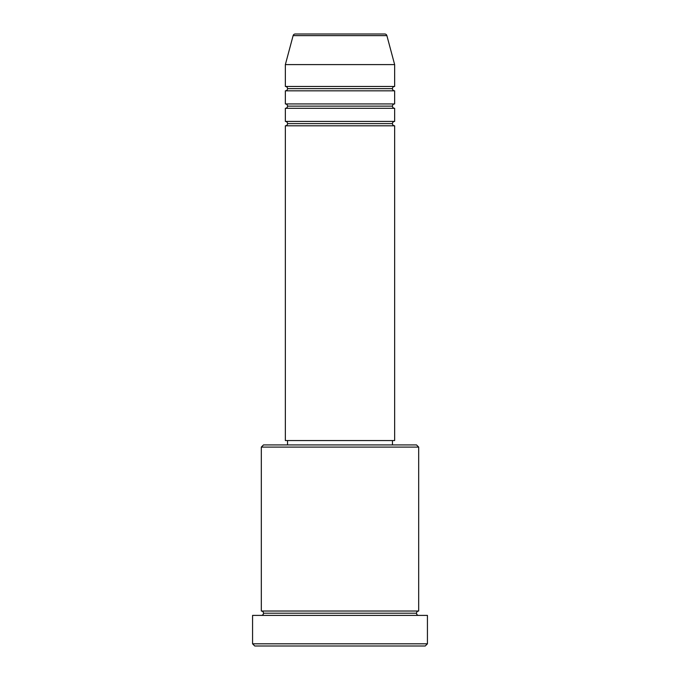 <?xml version="1.0" encoding="UTF-8"?>
<svg xmlns="http://www.w3.org/2000/svg" width="680" height="680" viewBox="0 0 680 680"><rect width="100%" height="100%" fill="white"/><g stroke="black" fill="none" stroke-linecap="round" stroke-linejoin="round"><path stroke-width="1.02" d="M384.769 34L295.231 34A2.184 2.184 0 0 0 293.123 35.623L386.877 35.623A2.184 2.184 0 0 0 384.769 34L295.231 34A2.184 2.184 0 0 0 293.123 35.623L285.353 64.6L394.647 64.6L386.877 35.623L293.123 35.623L285.353 64.6L285.353 86.453A2.184 2.184 0 0 1 287.547 88.647A2.184 2.184 0 0 1 285.353 90.831L285.353 103.947A2.184 2.184 0 0 1 287.547 106.131A2.184 2.184 0 0 1 285.353 108.316L285.353 121.431A2.184 2.184 0 0 1 287.547 123.615A2.184 2.184 0 0 1 285.353 125.8L285.353 440.546L394.647 440.546L394.647 125.8A2.184 2.184 0 0 1 392.453 123.615A2.184 2.184 0 0 1 394.638 121.431L394.647 108.316A2.184 2.184 0 0 1 392.453 106.131A2.184 2.184 0 0 1 394.638 103.947L394.647 90.831A2.184 2.184 0 0 1 392.453 88.647A2.184 2.184 0 0 1 394.638 86.453L394.647 64.6L285.353 64.6L285.353 86.453L394.647 86.453A2.184 2.184 0 0 0 392.453 88.647L287.547 88.647A2.184 2.184 0 0 0 285.353 86.453L394.647 86.453L394.647 64.6L386.877 35.623A2.184 2.184 0 0 0 384.769 34M418.684 447.1L416.5 444.915L263.5 444.915L261.315 447.1L418.684 447.1L261.315 447.1L261.315 611.031A2.184 2.184 0 0 1 263.5 613.215A2.184 2.184 0 0 1 261.315 615.4A2.184 2.184 0 0 0 263.5 613.215A2.184 2.184 0 0 0 261.315 611.031L418.684 611.031L418.684 447.1L418.684 611.031A2.184 2.184 0 0 0 416.5 613.215A2.184 2.184 0 0 1 418.684 611.031L261.315 611.031L261.315 447.1L263.5 444.915L416.5 444.915L418.684 447.1M252.569 643.815L254.753 646L425.247 646L427.431 643.815L252.569 643.815L427.431 643.815L427.431 615.4L252.569 615.4L252.569 643.815L252.569 615.4L427.431 615.4L427.431 643.815L425.247 646L254.753 646L252.569 643.815M418.684 615.4A2.184 2.184 0 0 1 416.5 613.215L263.5 613.215L416.5 613.215A2.184 2.184 0 0 0 418.684 615.4M285.353 121.431L394.647 121.431A2.184 2.184 0 0 0 392.453 123.615L287.547 123.615A2.184 2.184 0 0 0 285.353 121.431L285.353 108.316A2.184 2.184 0 0 0 287.547 106.131A2.184 2.184 0 0 0 285.353 103.947L394.647 103.947A2.184 2.184 0 0 0 392.453 106.131L287.547 106.131L392.453 106.131A2.184 2.184 0 0 0 394.638 108.316L285.353 108.316L394.647 108.316L394.647 121.431L285.353 121.431M394.647 125.8L285.353 125.8A2.184 2.184 0 0 0 287.547 123.615L392.453 123.615A2.184 2.184 0 0 0 394.638 125.8L394.647 440.546L285.353 440.546L285.353 125.8L394.647 125.8M392.453 444.915L392.453 440.546L392.453 444.915M287.547 440.546L287.547 444.915L287.547 440.546M394.647 90.831L285.353 90.831A2.184 2.184 0 0 0 287.547 88.647L392.453 88.647A2.184 2.184 0 0 0 394.638 90.831L394.647 103.947L285.353 103.947L285.353 90.831L394.647 90.831"/></g></svg>
